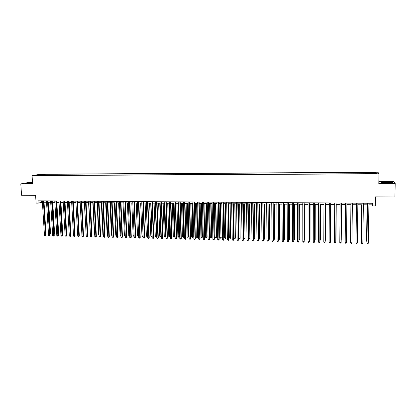 <?xml version="1.0" encoding="UTF-8"?>
<svg xmlns="http://www.w3.org/2000/svg" width="416" height="416" viewBox="0 0 416 416"><rect width="100%" height="100%" fill="white"/><g stroke="black" fill="none" stroke-linecap="round" stroke-linejoin="round"><path stroke-width="0.62" d="M35.984 175.484L38.23 175.271L35.984 175.484M32.495 182.265L29.765 182.27L20.8 183.893L21.559 195.281L35.604 195.343L36.098 203.107L38.158 203.122L42.411 202.238M377.931 172.224L40.794 174.195L32.068 175.599L378.971 173.805L377.931 172.224M378.971 173.805L378.804 183.513L395.2 183.492L393.63 181.589L378.841 181.615M395.2 183.492L394.919 196.992L375.476 196.903L375.331 205.962L372.528 205.936L372.57 203.278L38.017 200.84L38.158 203.122M374.837 173.441L372.039 173.633L374.998 173.711L376.563 173.529L374.837 173.441L374.837 173.711M41.033 175.406L40.867 175.141L39.218 175.417L370.406 173.68L370.256 173.373L370.24 173.68M40.867 175.141L36.332 175.167L45.989 174.304L369.803 172.432L369.944 172.728L376.017 172.692L376.412 173.342L370.256 173.373M20.8 183.893L32.599 183.882L32.068 175.599M368.893 204.838L372.185 204.864L372.528 205.936M44.028 202.249L46.54 202.27M48.157 202.285L50.684 202.306M52.302 202.316L54.85 202.337M56.462 202.353L59.03 202.368M60.637 202.384L63.227 202.405M64.834 202.415L67.444 202.436M69.046 202.452L71.677 202.472M73.278 202.483L75.925 202.504M77.522 202.519L80.194 202.54M81.786 202.55L84.479 202.571M86.07 202.587L88.78 202.608M90.371 202.618L93.101 202.644M94.687 202.654L97.443 202.675M99.024 202.691L101.8 202.712M103.376 202.722L106.174 202.748M107.749 202.758L110.568 202.779M112.138 202.795L114.977 202.816M116.548 202.831L119.408 202.852M120.973 202.862L123.859 202.888M125.419 202.899L128.326 202.925M129.886 202.935L132.813 202.956M134.368 202.972L137.322 202.992M138.871 203.008L141.846 203.029M143.395 203.044L146.39 203.065M147.935 203.081L150.951 203.102M152.495 203.117L155.537 203.138M157.076 203.154L160.139 203.174L161.257 236.09L160.685 236.839L159.765 236.283L160.888 236.309L159.749 203.174M161.673 203.19L164.762 203.211M166.291 203.226L169.406 203.247M170.929 203.263L174.07 203.289M175.588 203.299L178.75 203.325M180.268 203.336L183.456 203.362M184.969 203.372L188.178 203.398M189.691 203.414L192.92 203.434M194.428 203.45L197.688 203.476M199.191 203.486L202.472 203.512M203.97 203.523L207.282 203.549M208.775 203.564L212.108 203.59M213.595 203.601L216.96 203.627M218.442 203.642L221.827 203.668M223.309 203.679L226.72 203.705M228.197 203.72L231.634 203.746M233.106 203.757L236.569 203.783M238.035 203.798L241.53 203.824M242.991 203.835L246.506 203.866M247.967 203.876L251.508 203.902M252.964 203.913L256.532 203.944M257.982 203.954L261.581 203.986M263.026 203.996L266.651 204.022M268.091 204.038L271.742 204.064M273.177 204.074L276.858 204.105M278.288 204.116L281.996 204.147M283.421 204.157L287.16 204.188M288.579 204.199L292.344 204.23M293.758 204.24L297.554 204.272M298.964 204.282L302.786 204.313M304.19 204.324L308.043 204.355M309.442 204.365L313.326 204.396M314.72 204.407L318.63 204.438M320.018 204.448L323.96 204.48M325.343 204.49L329.316 204.521M330.694 204.532L334.698 204.568M336.066 204.578L340.101 204.61M341.468 204.62L345.53 204.651M346.892 204.662L350.974 204.698M352.352 204.708L356.444 204.74M357.843 204.75L361.936 204.781M363.355 204.792L367.458 204.828M372.211 203.278L372.185 204.864M41.584 200.866L41.673 202.233M369.964 173.68L369.944 172.728M369.782 173.68L369.803 172.432M46.051 175.38L45.989 174.304M44.392 174.564L44.054 175.391M375.404 173.347L376.017 172.692M39.9 174.59L40.134 175.146M386.688 181.969L381.514 182.26L381.857 182.832L387.488 183.113L392.74 182.816L392.283 182.244L386.688 181.969L392.122 182.359L392.496 182.832M32.521 182.614L25.345 183.316L32.568 183.336M392.278 182.556L392.283 182.244M367.479 203.242L366.954 243.157L367.531 203.242M368.326 243.194L367.89 243.776L367.344 243.76L366.954 243.157L368.326 243.194L368.919 203.252M367.078 204.823L366.564 240.864L366.933 241.124M367.125 204.823L366.605 241.119L366.928 241.618M387.317 182.978L390.697 182.608L386.849 182.312C383.906 182.364 382.923 182.525 383.906 182.796L387.317 182.978M388.882 182.946L385.278 182.926M381.68 182.536L386.698 182.094M381.961 182.837L381.68 182.374M32.536 182.874L27.742 183.383L32.562 183.248M31.413 183.352L29.832 183.43M25.756 183.352L32.526 182.712M361.956 203.206L361.473 243.027L361.993 203.206M362.84 243.058L362.409 243.641L361.863 243.63L361.473 243.027L362.84 243.058L363.376 203.211M356.46 203.164L356.018 242.892L356.486 203.164M357.375 242.928L356.954 243.511L356.408 243.495L356.018 242.892L357.375 242.928L357.859 203.174M351.941 242.793L351.525 243.376L350.979 243.36L350.584 242.762L351.005 203.122L350.584 242.762L351.941 242.793L352.373 203.133M346.908 203.091L346.528 242.663L345.181 242.632L345.545 203.081M346.528 242.663L346.117 243.246L345.576 243.23L345.181 242.632M361.655 204.781L361.187 240.739L361.462 240.994M361.691 204.781L361.457 241.358M356.262 204.74L356.018 240.869M356.283 204.74L356.013 241.103M350.594 240.854L350.901 204.693L350.594 240.744M341.468 203.055L341.141 242.533L339.799 242.502L340.116 203.044M341.479 203.055L341.156 242.278L340.735 243.11L340.2 243.1L339.799 242.502M341.25 240.276L341.546 204.62L341.25 240.276M336.055 203.013L335.78 242.403L334.443 242.372L334.708 203.003M336.076 203.013L335.806 242.148L335.379 242.98L334.849 242.965L334.443 242.372M335.988 240.157L336.242 204.578L335.988 240.157M330.668 202.977L330.444 242.273L329.113 242.242L329.326 202.966M330.704 202.977L330.476 242.018L330.049 242.85L329.519 242.835L329.113 242.242M330.486 240.271L330.751 240.032L330.959 204.537M330.486 240.625L330.928 204.537M325.307 202.935L325.13 242.143L323.804 242.112L323.97 202.925M325.354 202.935L325.177 241.894L324.745 242.72L324.215 242.705L323.804 242.112M325.182 240.146L325.541 239.912L325.702 204.495M325.182 240.625L325.494 240.157L325.66 204.495M319.966 202.899L319.842 242.018L318.521 241.987L318.635 202.888M320.024 202.899L319.899 241.764L319.462 242.59L318.932 242.58L318.521 241.987M319.904 240.027L320.351 239.793L320.471 204.454M319.904 240.599L320.294 240.037L320.414 204.454M314.652 202.857L314.574 241.888L313.264 241.857L313.331 202.847M314.725 202.857L314.647 241.639L314.2 242.46L313.68 242.45L313.264 241.857M314.647 239.902L315.188 239.673L315.26 204.412M314.647 240.474L315.12 239.912L315.193 204.412M309.364 202.821L309.338 241.764L308.027 241.732L308.048 202.81M309.447 202.821L309.416 241.514L308.968 242.336L308.443 242.32L308.027 241.732M309.416 239.782L310.045 239.554L310.076 204.37M309.416 240.354L309.967 239.793L309.998 204.37M304.101 202.779L304.117 241.639L302.817 241.602L302.786 202.774M304.19 202.784L304.21 241.389L303.758 242.206L303.238 242.195L302.817 241.602M304.21 239.658L304.923 239.434L304.912 204.329M304.21 240.23L304.834 239.673L304.824 204.329M298.86 202.743L298.927 241.509L297.632 241.478L297.549 202.732M298.958 202.743L299.026 241.264L298.568 242.081L298.048 242.065L297.632 241.478M299.026 239.538L299.827 239.314L299.775 204.287M299.026 240.105L299.728 239.554L299.671 204.287M293.639 202.706L293.753 241.384L292.464 241.353L292.339 202.696M293.753 202.706L293.868 241.14L293.405 241.951L292.89 241.94L292.464 241.353M293.862 239.418L294.752 239.195L294.658 204.246M293.862 239.985L294.642 239.434L294.544 204.246M288.449 202.665L288.61 241.259L287.326 241.228L287.154 202.66M288.574 202.67L288.73 241.015L288.262 241.826L287.752 241.816L287.326 241.228M288.725 239.299L289.697 239.08L289.562 204.204M288.725 239.855L289.24 239.876L289.578 239.32L289.442 204.204M283.275 202.628L283.483 241.134L282.209 241.103L281.991 202.618M283.416 202.628L283.618 240.89L283.145 241.701L282.636 241.691L282.209 241.103M283.608 239.179L284.669 238.961L284.492 204.168M283.613 239.621L284.206 239.756L284.539 239.2L284.357 204.168M278.132 202.592L278.382 241.015L277.113 240.984L276.848 202.582M278.278 202.592L278.528 240.77L278.049 241.576L277.545 241.566L277.113 240.984M278.517 239.06L279.661 238.846L279.443 204.126M278.517 239.392L279.193 239.637L279.521 239.08L279.302 204.126M273.005 202.556L273.307 240.89L272.043 240.859L271.731 202.545M273.166 202.556L273.463 240.646L272.979 241.452L272.475 241.441L272.043 240.859M273.463 240.646L272.979 241.452M273.447 238.94L274.674 238.727L274.414 204.084M274.674 238.727L274.201 239.522L274.524 238.966L274.264 204.084M274.201 239.522L273.452 239.169M267.909 202.519L268.252 240.765L266.994 240.739L266.635 202.509M268.076 202.519L268.419 240.526L267.93 241.327L266.994 240.739M268.419 240.526L267.93 241.327M268.403 238.82L269.708 238.612L269.412 204.048M269.708 238.612L269.235 239.403L269.552 238.852L269.251 204.043M269.235 239.403L268.403 238.945M262.829 202.483L263.219 240.646L261.966 240.614L261.565 202.472M263.011 202.483L263.396 240.401L262.902 241.207L261.966 240.614M263.396 240.401L262.902 241.207M263.375 238.706L264.768 238.498L264.43 204.006M264.768 238.498L264.285 239.288L264.597 238.732L264.259 204.006M264.285 239.288L263.38 238.722M257.774 202.441L258.211 240.526L256.958 240.495L256.516 202.436M257.967 202.446L258.393 240.282L257.899 241.082L256.958 240.495M258.393 240.282L257.899 241.082M258.045 203.954L258.44 238.592L259.667 238.618L259.47 203.965M259.849 238.384L259.36 239.169L259.667 238.618L259.288 203.965M259.36 239.169L258.44 238.592M252.746 202.405L253.219 240.401L251.976 240.375L251.488 202.4M252.944 202.41L253.417 240.162L252.918 240.963L251.976 240.375M253.417 240.162L252.918 240.963M253.105 203.918L253.536 238.477L254.758 238.503L254.53 203.928M254.951 238.269L254.457 239.054L254.758 238.503L254.337 203.928M254.457 239.054L253.536 238.477M247.733 202.368L248.258 240.282L247.016 240.256L246.485 202.363M247.946 202.374L248.461 240.042L247.957 240.838L247.016 240.256M248.461 240.042L247.957 240.838M248.18 203.876L248.654 238.363L249.87 238.389L249.616 203.887M250.068 238.155L249.574 238.94L249.87 238.389L249.413 203.887M249.574 238.94L248.654 238.363M242.746 202.332L243.313 240.162L242.081 240.136L241.504 202.327M242.97 202.337L243.526 239.923L243.017 240.718L242.081 240.136M243.526 239.923L243.017 240.718M243.282 203.84L243.792 238.248L245.003 238.274L244.717 203.85M245.211 238.046L244.712 238.826L245.003 238.274L244.504 203.845M244.712 238.826L243.792 238.248M237.78 202.296L238.389 240.042L237.162 240.016L236.543 202.29M238.014 202.301L238.612 239.803L238.098 240.599L237.162 240.016M238.612 239.803L238.098 240.599M232.84 202.259L233.49 239.928L232.268 239.897L231.608 202.254M233.08 202.264L233.724 239.689L233.204 240.479L232.268 239.897M233.724 239.689L233.204 240.479M227.921 202.228L228.613 239.808L227.396 239.777L226.694 202.218M228.171 202.228L228.857 239.569L228.332 240.36L227.396 239.777M228.857 239.569L228.332 240.36M238.404 203.798L238.95 238.134L240.162 238.16L239.845 203.809M240.375 237.931L239.871 238.711L240.162 238.16L239.621 203.809M239.871 238.711L238.95 238.134M233.548 203.762L234.135 238.02L235.336 238.051L234.993 203.772M235.565 237.822L235.056 238.597L235.336 238.051L234.759 203.772M235.056 238.597L234.135 238.02M228.712 203.72L229.336 237.91L230.532 237.936L230.162 203.736M230.771 237.708L230.256 238.482L230.532 237.936L229.918 203.731M230.256 238.482L229.336 237.91M223.018 202.192L223.756 239.689L222.544 239.663L221.801 202.181M223.278 202.192L224.006 239.455L223.48 240.24L222.544 239.663M224.006 239.455L223.48 240.24M223.896 203.684L224.557 237.796L225.748 237.827L225.347 203.694M225.997 237.598L225.477 238.368L225.748 237.827L225.098 203.694M225.477 238.368L224.557 237.796M218.14 202.155L218.915 239.574L217.714 239.543L216.928 202.145M218.41 202.155L219.18 239.335L218.65 240.126L217.714 239.543M219.18 239.335L218.65 240.126M219.102 203.648L219.799 237.687L220.99 237.713L220.558 203.658M221.239 237.484L220.719 238.259L220.99 237.713L220.298 203.653M220.719 238.259L219.799 237.687M213.288 202.119L214.1 239.455L212.904 239.429L212.077 202.108M213.564 202.119L214.375 239.221L213.84 240.006L212.904 239.429M214.375 239.221L213.84 240.006M214.328 203.606L215.062 237.578L216.247 237.604L216.507 237.375L215.79 203.622M216.507 237.375L215.982 238.144L216.247 237.604L215.519 203.616M215.982 238.144L215.062 237.578M208.452 202.082L209.31 239.34L208.114 239.309L207.246 202.077M208.738 202.088L209.591 239.106L209.05 239.886L208.114 239.309M209.591 239.106L209.05 239.886M209.576 203.57L210.345 237.468L211.526 237.494L211.796 237.266L211.042 203.58M211.796 237.266L211.266 238.035L211.526 237.494L210.761 203.58M211.266 238.035L210.345 237.468M203.637 202.051L204.537 239.226L203.346 239.195L202.436 202.041M203.934 202.051L204.823 238.992L204.282 239.772L203.346 239.195M204.823 238.992L204.282 239.772M204.844 203.533L205.65 237.354L206.825 237.385L207.106 237.156L206.315 203.544M207.106 237.156L206.57 237.926L206.825 237.385L206.024 203.544M206.57 237.926L205.65 237.354M198.843 202.015L199.784 239.106L198.598 239.08L197.652 202.004M199.155 202.015L200.08 238.878L199.534 239.658L198.598 239.08M200.08 238.878L199.534 239.658M200.132 203.497L200.975 237.245L202.14 237.276L202.431 237.047L201.604 203.507M202.431 237.047L201.895 237.812L201.308 203.502M201.895 237.812L200.975 237.245M194.074 201.978L195.047 238.992L193.872 238.966L192.884 201.968M194.392 201.984L195.359 238.763L194.802 239.538L193.872 238.966M195.359 238.763L194.802 239.538M195.442 203.455L196.316 237.141L197.48 237.167L197.777 236.943L196.919 203.471M197.777 236.943L197.236 237.702L196.612 203.466M197.236 237.702L196.316 237.141M189.322 201.942L190.336 238.878L189.16 238.852L188.136 201.937M189.649 201.947L190.653 238.649L190.096 239.424L189.16 238.852M190.653 238.649L190.096 239.424M190.767 203.419L191.682 237.032L192.837 237.058L193.144 236.834L192.249 203.429M193.144 236.834L192.598 237.593L191.932 203.429M192.598 237.593L191.682 237.032M184.59 201.911L185.645 238.768L184.475 238.737L183.414 201.9M184.928 201.911L185.973 238.534L185.411 239.309L184.475 238.737M185.973 238.534L185.411 239.309M186.118 203.382L187.065 236.922L188.214 236.948L188.531 236.725L187.6 203.393M188.531 236.725L187.985 237.484L187.278 203.393M187.985 237.484L187.065 236.922M179.884 201.874L180.976 238.654L179.811 238.623L178.708 201.869M180.227 201.88L181.308 238.425L180.742 239.195L179.811 238.623M181.308 238.425L180.742 239.195M181.485 203.346L182.468 236.813L183.612 236.839L183.94 236.621L182.972 203.356M183.94 236.621L183.383 237.375L182.64 203.356M183.383 237.375L182.468 236.813M175.193 201.843L176.322 238.54L175.162 238.514L174.023 201.833M175.547 201.843L176.665 238.311L176.098 239.08L175.162 238.514M176.665 238.311L176.098 239.08M176.873 203.31L177.887 236.709L179.031 236.735L179.364 236.512L178.365 203.32M179.364 236.512L178.807 237.271L178.022 203.32M178.807 237.271L177.887 236.709M170.524 201.807L171.694 238.43L170.539 238.399L169.359 201.796M170.888 201.812L172.042 238.202L171.47 238.966L170.539 238.399M172.042 238.202L171.47 238.966M172.281 203.273L173.332 236.6L174.465 236.626L174.808 236.408L173.774 203.284M174.808 236.408L174.247 237.162L173.425 203.284M174.247 237.162L173.332 236.6M165.875 201.776L167.081 238.316L165.932 238.29L164.715 201.765M166.244 201.776L167.44 238.087L166.863 238.857L165.932 238.29M167.44 238.087L166.863 238.857M167.705 203.237L168.787 236.496L169.92 236.522L170.274 236.304L169.208 203.247M170.274 236.304L169.707 237.052L168.849 203.247M169.707 237.052L168.787 236.496M161.247 201.739L162.49 238.207L161.34 238.176L160.092 201.729M161.626 201.744L162.859 237.978L162.276 238.742L161.34 238.176M162.859 237.978L162.276 238.742M163.15 203.2L164.268 236.392L165.396 236.418L165.755 236.194L164.658 203.211M165.755 236.194L165.188 236.948L164.289 203.211M165.188 236.948L164.268 236.392M156.634 201.708L157.914 238.092L156.775 238.066L155.485 201.698M157.024 201.708L158.293 237.869L157.706 238.633L156.775 238.066M158.293 237.869L157.706 238.633M158.616 203.164L159.765 236.283M160.685 236.839L161.257 236.09M152.043 201.672L153.364 237.983L152.225 237.957L150.899 201.666M152.443 201.677L153.748 237.76L153.161 238.519L152.225 237.957M153.748 237.76L153.161 238.519M154.102 203.128L155.282 236.179L156.4 236.205L155.225 203.138M156.707 236.096L156.203 236.735L155.282 236.179M156.203 236.735L156.702 236.028M147.477 201.64L148.829 237.874L147.696 237.848L146.333 201.63M147.883 201.64L149.219 237.65L148.632 238.41L147.696 237.848M149.219 237.65L148.632 238.41M149.604 203.091L150.821 236.075L151.934 236.101L150.727 203.102M152.157 236.122L151.289 236.621L150.821 236.075M151.736 236.631L152.152 235.976M142.922 201.604L144.316 237.765L143.187 237.739L141.788 201.599M143.338 201.609L144.716 237.541L144.118 238.3L143.187 237.739M144.716 237.541L144.118 238.3M145.127 203.055L146.375 235.971L147.482 235.997L146.245 203.065M147.633 236.148L146.848 236.512L146.375 235.971M147.29 236.522L147.623 235.919M138.393 201.573L139.818 237.656L138.694 237.63L137.264 201.562M138.814 201.578L140.228 237.432L139.63 238.191L138.694 237.63M140.228 237.432L139.63 238.191M140.665 203.018L141.944 235.867L143.052 235.893L141.778 203.029M143.125 236.168L142.418 236.408L141.944 235.867M142.86 236.418L143.114 235.856M133.879 201.542L135.34 237.546L134.222 237.52L132.756 201.531M134.311 201.542L135.756 237.323L135.153 238.077L134.222 237.52M135.756 237.323L135.153 238.077M136.224 202.987L137.535 235.763L138.622 235.789M138.637 236.189L138.013 236.304L137.535 235.763M138.627 235.825L138.45 236.314M129.386 201.505L130.884 237.437L129.771 237.411L128.268 201.5M129.828 201.51L131.31 237.219L130.702 237.973L129.771 237.411M131.31 237.219L130.702 237.973M131.804 202.951L133.146 235.664L134.15 235.685M134.17 236.158L133.624 236.2L133.146 235.664M134.16 235.924L134.061 236.21M124.914 201.474L126.443 237.333L125.336 237.307L123.796 201.469M125.362 201.479L126.875 237.11L126.266 237.864L125.336 237.307M126.875 237.11L126.266 237.864M127.4 202.914L128.773 235.56L129.693 235.581M129.714 236.096L128.773 235.56M120.458 201.443L122.023 237.224L120.921 237.198L119.345 201.432M120.916 201.448L122.465 237.006L121.852 237.754L120.921 237.198M122.465 237.006L121.852 237.754M123.011 202.878L124.415 235.456L125.258 235.477M125.278 236.002L124.415 235.456M116.022 201.412L117.619 237.12L116.522 237.094L114.915 201.401M116.485 201.412L118.066 236.896L117.452 237.645L116.522 237.094M118.066 236.896L117.452 237.645M118.643 202.847L120.078 235.357L120.838 235.373M120.864 235.898L120.078 235.357M111.602 201.375L113.235 237.011L112.143 236.985L110.5 201.37M112.076 201.38L113.693 236.792L113.074 237.541L112.143 236.985M113.693 236.792L113.074 237.541M114.296 202.81L115.762 235.258L116.438 235.274M116.464 235.794L115.762 235.258M107.203 201.344L108.867 236.907L107.78 236.881L106.106 201.339M107.682 201.349L109.335 236.688L108.711 237.432L107.78 236.881M109.335 236.688L108.711 237.432M109.964 202.774L111.457 235.154L112.06 235.17M112.081 235.695L111.457 235.154M102.825 201.313L104.52 236.803L103.438 236.777L101.733 201.308M103.308 201.318L104.993 236.584L104.364 237.328L103.438 236.777M104.993 236.584L104.364 237.328M105.648 202.743L107.177 235.056L107.697 235.066M107.718 235.591L107.177 235.056M98.462 201.282L100.194 236.699L99.112 236.668L97.375 201.276M98.956 201.287L100.672 236.48L100.043 237.219L99.112 236.668M100.672 236.48L100.043 237.219M101.353 202.706L102.908 234.957L103.35 234.967M103.376 235.466L102.908 234.957M94.115 201.25L95.878 236.59L94.806 236.564L93.033 201.24M94.619 201.256L96.366 236.376L95.732 237.115L94.806 236.564M96.366 236.376L95.732 237.115M97.074 202.675L98.66 234.858L99.024 234.863M99.044 235.274L98.66 234.858M89.788 201.219L91.582 236.486L90.516 236.46L88.712 201.209M90.298 201.224L92.076 236.272L91.442 237.011L90.516 236.46M92.076 236.272L91.442 237.011M92.815 202.639L94.427 234.759L94.713 234.764M94.728 235.087L94.427 234.759M85.483 201.188L87.308 236.382L86.242 236.361L84.406 201.178M85.998 201.193L87.807 236.168L87.168 236.907L86.242 236.361M87.807 236.168L87.168 236.907M88.572 202.608L90.423 234.666M81.188 201.157L83.049 236.283L81.988 236.257L80.122 201.146M81.713 201.162L83.559 236.064L82.914 236.803L81.988 236.257M83.559 236.064L82.914 236.803M84.344 202.571L86.148 234.567M76.918 201.126L78.806 236.179L77.75 236.153L75.852 201.115M77.449 201.131L79.321 235.966L78.676 236.699L77.75 236.153M79.321 235.966L78.676 236.699M80.132 202.54L81.89 234.463M72.66 201.094L74.584 236.075L73.528 236.049L71.599 201.084M73.2 201.1L75.104 235.862L74.459 236.595L73.528 236.049M75.104 235.862L74.459 236.595M68.422 201.063L70.377 235.976L69.326 235.95L67.366 201.053M68.968 201.068L70.907 235.763L70.252 236.491L69.326 235.95M70.907 235.763L70.252 236.491M75.01 234.109L73.336 202.483M64.204 201.032L66.186 235.872L65.14 235.846L63.149 201.027M64.756 201.037L66.721 235.659L66.066 236.387L65.14 235.846M66.721 235.659L66.066 236.387M70.808 234.042L69.181 202.452M59.998 201.001L62.01 235.773L60.97 235.747L58.952 200.996M60.559 201.006L62.556 235.56L62.01 235.773L61.896 236.288L60.97 235.747M62.556 235.56L61.896 236.288M66.628 233.974L65.042 202.42M66.83 233.896L66.638 234.172M55.812 200.97L57.855 235.669L56.82 235.643L54.766 200.964M56.378 200.975L58.406 235.461L57.855 235.669L57.746 236.184L56.82 235.643M58.406 235.461L57.746 236.184M62.462 233.906L62.733 233.802L60.918 202.384M62.733 233.802L62.478 234.172M51.641 200.938L53.716 235.57L52.686 235.544L50.606 200.933M52.218 200.944L54.272 235.362L53.716 235.57L53.612 236.085L52.686 235.544M54.272 235.362L53.612 236.085M58.313 233.834L58.656 233.704L56.815 202.353M58.656 233.704L58.328 234.172M47.492 200.912L49.592 235.472L48.568 235.446L46.457 200.902M48.074 200.912L50.159 235.258L49.592 235.472L49.488 235.981L48.568 235.446M50.159 235.258L49.488 235.981M54.179 233.766L54.59 233.61L52.723 202.322M54.59 233.61L54.205 234.172M43.358 200.881L45.49 235.373L44.465 235.347L42.323 200.871M43.945 200.886L46.056 235.16L45.49 235.373L45.391 235.882L44.465 235.347M46.056 235.16L45.391 235.882M50.06 233.693L50.544 233.516L48.651 202.29M50.544 233.516L50.092 234.151M373.599 173.716L373.604 173.446M390.322 182.816L390.697 182.608"/></g></svg>
